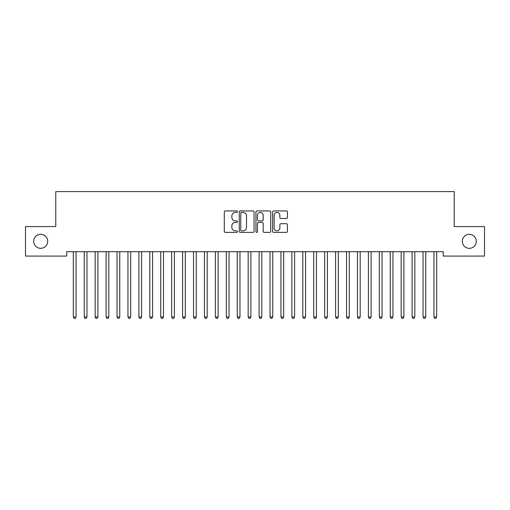 <?xml version="1.0" encoding="UTF-8"?>
<svg xmlns="http://www.w3.org/2000/svg" width="510" height="510" viewBox="0 0 510 510"><rect width="100%" height="100%" fill="white"/><g stroke="black" fill="none" stroke-linecap="round" stroke-linejoin="round"><path stroke-width="0.76" d="M237.513 211.682A0.752 0.752 0 0 0 236.761 210.93L225.369 210.93A1.071 1.071 0 0 0 224.292 212.001L224.292 231.31A1.071 1.071 0 0 0 225.369 232.381L236.761 232.381A0.752 0.752 0 0 0 237.513 231.636A0.752 0.752 0 0 0 236.761 230.883L235.288 230.883A3.43 3.43 0 0 1 231.859 227.447L231.859 225.841A3.43 3.43 0 0 1 235.288 222.411L236.761 222.411A0.752 0.752 0 0 0 237.513 221.659A0.752 0.752 0 0 0 236.761 220.906L235.288 220.906A3.43 3.43 0 0 1 231.859 217.47L231.859 215.864A3.43 3.43 0 0 1 235.288 212.434L236.761 212.434A0.752 0.752 0 0 0 237.513 211.682M462.315 241.326A6.993 6.993 0 0 0 469.308 248.325A6.993 6.993 0 0 0 476.302 241.326A6.993 6.993 0 0 0 469.308 234.332A6.993 6.993 0 0 0 462.315 241.326M33.698 241.326A6.993 6.993 0 0 0 40.692 248.325A6.993 6.993 0 0 0 47.685 241.326A6.993 6.993 0 0 0 40.692 234.332A6.993 6.993 0 0 0 33.698 241.326M286.352 218.49A1.071 1.071 0 0 0 287.423 217.419L287.423 212.001A1.071 1.071 0 0 0 286.352 210.93L273.691 210.93A1.071 1.071 0 0 0 272.62 212.001L272.62 231.31A1.071 1.071 0 0 0 273.691 232.381L286.352 232.381A1.071 1.071 0 0 0 287.423 231.31L287.423 224.77A1.071 1.071 0 0 0 286.352 223.692L280.933 223.692A1.071 1.071 0 0 0 279.862 224.77L279.862 228.015A2.869 2.869 0 0 1 276.994 230.883A2.869 2.869 0 0 1 274.119 228.015L274.119 215.303A2.869 2.869 0 0 1 276.994 212.434A2.869 2.869 0 0 1 279.862 215.303L279.862 217.419A1.071 1.071 0 0 0 280.933 218.49L286.352 218.49M443.298 251.71L66.702 251.71L66.702 256.084L25.5 256.084L25.5 226.574L55.775 226.574L55.775 191.601L454.225 191.601L454.225 226.574L484.5 226.574L484.5 256.084L443.298 256.084L443.298 251.71M254.063 212.001A1.071 1.071 0 0 0 252.985 210.93L240.331 210.93A1.071 1.071 0 0 0 239.26 212.001L239.26 231.31A1.071 1.071 0 0 0 240.331 232.381L252.985 232.381A1.071 1.071 0 0 0 254.063 231.31L254.063 212.001M257.014 210.93L269.669 210.93A1.071 1.071 0 0 1 270.74 212.001L270.74 231.31A1.071 1.071 0 0 1 269.669 232.381L264.25 232.381A1.071 1.071 0 0 1 263.179 231.31L263.179 223.482A1.071 1.071 0 0 0 262.108 222.411L258.513 222.411A1.071 1.071 0 0 0 257.442 223.482L257.442 231.636A0.752 0.752 0 0 1 256.689 232.381A0.752 0.752 0 0 1 255.937 231.636L255.937 212.001A1.071 1.071 0 0 1 257.014 210.93M241.51 212.434A0.752 0.752 0 0 0 240.758 213.18L240.758 230.131A0.752 0.752 0 0 0 241.51 230.883L243.066 230.883A3.43 3.43 0 0 0 246.496 227.447L246.496 215.864A3.43 3.43 0 0 0 243.066 212.434L241.51 212.434M263.179 215.354A2.869 2.869 0 0 0 260.31 212.485A2.869 2.869 0 0 0 257.442 215.354L257.442 219.835A1.071 1.071 0 0 0 258.513 220.906L262.108 220.906A1.071 1.071 0 0 0 263.179 219.835L263.179 215.354M73.236 251.87A1.09 1.09 -179.3 0 1 73.312 252.278A1.09 1.09 179.6 0 0 73.236 251.87L73.166 251.71M76.188 251.71L76.124 251.87A1.09 1.09 179.6 0 0 76.047 252.278L76.047 316.978L73.312 316.978L73.312 252.278M76.047 316.978L75.225 318.399L74.135 318.399L73.312 316.978M86.974 252.278A1.09 1.09 -179.3 0 1 87.051 251.87A1.09 1.09 179.6 0 0 86.974 252.278L86.974 316.978L84.239 316.978L84.239 252.278A1.09 1.09 179.6 0 0 84.163 251.87A1.09 1.09 -179.3 0 1 84.239 252.278M97.901 252.278A1.09 1.09 -179.3 0 1 97.984 251.87A1.09 1.09 179.6 0 0 97.901 252.278L97.901 316.978L95.172 316.978L95.172 252.278A1.09 1.09 179.6 0 0 95.089 251.87A1.09 1.09 -179.3 0 1 95.172 252.278M86.974 316.978L86.152 318.399L85.062 318.399L84.239 316.978M97.901 316.978L97.085 318.399L95.988 318.399L95.172 316.978M108.828 252.278A1.09 1.09 -179.3 0 1 108.91 251.87A1.09 1.09 179.6 0 0 108.828 252.278L108.828 316.978L106.099 316.978L106.099 252.278A1.09 1.09 179.6 0 0 106.016 251.87A1.09 1.09 -179.3 0 1 106.099 252.278M119.761 252.278A1.09 1.09 -179.3 0 1 119.837 251.87A1.09 1.09 179.6 0 0 119.761 252.278L119.761 316.978L117.026 316.978L117.026 252.278A1.09 1.09 179.6 0 0 116.949 251.87A1.09 1.09 -179.3 0 1 117.026 252.278M108.828 316.978L108.012 318.399L106.915 318.399L106.099 316.978M119.761 316.978L118.938 318.399L117.848 318.399L117.026 316.978M130.688 252.278A1.09 1.09 -179.3 0 1 130.764 251.87A1.09 1.09 179.6 0 0 130.688 252.278L130.688 316.978L127.953 316.978L127.953 252.278A1.09 1.09 179.6 0 0 127.876 251.87A1.09 1.09 -179.3 0 1 127.953 252.278M130.688 316.978L129.865 318.399L128.775 318.399L127.953 316.978M141.614 252.278A1.09 1.09 -179.3 0 1 141.697 251.87A1.09 1.09 179.6 0 0 141.614 252.278L141.614 316.978L138.886 316.978L138.886 252.278A1.09 1.09 179.6 0 0 138.803 251.87A1.09 1.09 -179.3 0 1 138.886 252.278M141.614 316.978L140.798 318.399L139.702 318.399L138.886 316.978M152.547 252.278A1.09 1.09 -179.3 0 1 152.624 251.87A1.09 1.09 179.6 0 0 152.547 252.278L152.547 316.978L149.812 316.978L149.812 252.278A1.09 1.09 179.6 0 0 149.736 251.87A1.09 1.09 -179.3 0 1 149.812 252.278M152.547 316.978L151.725 318.399L150.635 318.399L149.812 316.978M163.474 252.278A1.09 1.09 -179.3 0 1 163.551 251.87A1.09 1.09 179.6 0 0 163.474 252.278L163.474 316.978L160.739 316.978L160.739 252.278A1.09 1.09 179.6 0 0 160.663 251.87A1.09 1.09 -179.3 0 1 160.739 252.278M163.474 316.978L162.652 318.399L161.562 318.399L160.739 316.978M174.401 252.278A1.09 1.09 -179.3 0 1 174.484 251.87A1.09 1.09 179.6 0 0 174.401 252.278L174.401 316.978L171.672 316.978L171.672 252.278A1.09 1.09 179.6 0 0 171.59 251.87A1.09 1.09 -179.3 0 1 171.672 252.278M174.401 316.978L173.585 318.399L172.488 318.399L171.672 316.978M185.328 252.278A1.09 1.09 -179.3 0 1 185.41 251.87A1.09 1.09 179.6 0 0 185.328 252.278L185.328 316.978L182.599 316.978L182.599 252.278A1.09 1.09 179.6 0 0 182.516 251.87A1.09 1.09 -179.3 0 1 182.599 252.278M185.328 316.978L184.512 318.399L183.415 318.399L182.599 316.978M196.261 252.278A1.09 1.09 -179.3 0 1 196.337 251.87A1.09 1.09 179.6 0 0 196.261 252.278L196.261 316.978L193.526 316.978L193.526 252.278A1.09 1.09 179.6 0 0 193.449 251.87A1.09 1.09 -179.3 0 1 193.526 252.278M196.261 316.978L195.438 318.399L194.348 318.399L193.526 316.978M207.187 252.278A1.09 1.09 -179.3 0 1 207.264 251.87A1.09 1.09 179.6 0 0 207.187 252.278L207.187 316.978L204.453 316.978L204.453 252.278A1.09 1.09 179.6 0 0 204.376 251.87A1.09 1.09 -179.3 0 1 204.453 252.278M207.187 316.978L206.365 318.399L205.275 318.399L204.453 316.978M218.114 252.278A1.09 1.09 -179.3 0 1 218.197 251.87A1.09 1.09 179.6 0 0 218.114 252.278L218.114 316.978L215.386 316.978L215.386 252.278A1.09 1.09 179.6 0 0 215.303 251.87A1.09 1.09 -179.3 0 1 215.386 252.278M218.114 316.978L217.298 318.399L216.202 318.399L215.386 316.978M229.047 252.278A1.09 1.09 -179.3 0 1 229.124 251.87A1.09 1.09 179.6 0 0 229.047 252.278L229.047 316.978L226.312 316.978L226.312 252.278A1.09 1.09 179.6 0 0 226.236 251.87A1.09 1.09 -179.3 0 1 226.312 252.278M229.047 316.978L228.225 318.399L227.135 318.399L226.312 316.978M239.974 252.278A1.09 1.09 -179.3 0 1 240.051 251.87A1.09 1.09 179.6 0 0 239.974 252.278L239.974 316.978L237.239 316.978L237.239 252.278A1.09 1.09 179.6 0 0 237.163 251.87A1.09 1.09 -179.3 0 1 237.239 252.278M239.974 316.978L239.152 318.399L238.062 318.399L237.239 316.978M250.901 252.278A1.09 1.09 -179.3 0 1 250.984 251.87A1.09 1.09 179.6 0 0 250.901 252.278L250.901 316.978L248.172 316.978L248.172 252.278A1.09 1.09 179.6 0 0 248.089 251.87A1.09 1.09 -179.3 0 1 248.172 252.278M250.901 316.978L250.085 318.399L248.988 318.399L248.172 316.978M261.828 252.278A1.09 1.09 -179.3 0 1 261.91 251.87A1.09 1.09 179.6 0 0 261.828 252.278L261.828 316.978L259.099 316.978L259.099 252.278A1.09 1.09 179.6 0 0 259.016 251.87A1.09 1.09 -179.3 0 1 259.099 252.278M261.828 316.978L261.012 318.399L259.915 318.399L259.099 316.978M272.761 252.278A1.09 1.09 -179.3 0 1 272.837 251.87A1.09 1.09 179.6 0 0 272.761 252.278L272.761 316.978L270.026 316.978L270.026 252.278A1.09 1.09 179.6 0 0 269.949 251.87A1.09 1.09 -179.3 0 1 270.026 252.278M272.761 316.978L271.938 318.399L270.848 318.399L270.026 316.978M283.688 252.278A1.09 1.09 -179.3 0 1 283.764 251.87A1.09 1.09 179.6 0 0 283.688 252.278L283.688 316.978L280.953 316.978L280.953 252.278A1.09 1.09 179.6 0 0 280.876 251.87A1.09 1.09 -179.3 0 1 280.953 252.278M283.688 316.978L282.865 318.399L281.775 318.399L280.953 316.978M294.614 252.278A1.09 1.09 -179.3 0 1 294.697 251.87A1.09 1.09 179.6 0 0 294.614 252.278L294.614 316.978L291.886 316.978L291.886 252.278A1.09 1.09 179.6 0 0 291.803 251.87A1.09 1.09 -179.3 0 1 291.886 252.278M294.614 316.978L293.798 318.399L292.702 318.399L291.886 316.978M305.547 252.278A1.09 1.09 -179.3 0 1 305.624 251.87A1.09 1.09 179.6 0 0 305.547 252.278L305.547 316.978L302.812 316.978L302.812 252.278A1.09 1.09 179.6 0 0 302.736 251.87A1.09 1.09 -179.3 0 1 302.812 252.278M305.547 316.978L304.725 318.399L303.635 318.399L302.812 316.978M316.474 252.278A1.09 1.09 -179.3 0 1 316.551 251.87A1.09 1.09 179.6 0 0 316.474 252.278L316.474 316.978L313.739 316.978L313.739 252.278A1.09 1.09 179.6 0 0 313.663 251.87A1.09 1.09 -179.3 0 1 313.739 252.278M316.474 316.978L315.652 318.399L314.562 318.399L313.739 316.978M327.401 252.278A1.09 1.09 -179.3 0 1 327.484 251.87A1.09 1.09 179.6 0 0 327.401 252.278L327.401 316.978L324.672 316.978L324.672 252.278A1.09 1.09 179.6 0 0 324.589 251.87A1.09 1.09 -179.3 0 1 324.672 252.278M327.401 316.978L326.585 318.399L325.488 318.399L324.672 316.978M338.328 252.278A1.09 1.09 -179.3 0 1 338.411 251.87A1.09 1.09 179.6 0 0 338.328 252.278L338.328 316.978L335.599 316.978L335.599 252.278A1.09 1.09 179.6 0 0 335.516 251.87A1.09 1.09 -179.3 0 1 335.599 252.278M338.328 316.978L337.512 318.399L336.415 318.399L335.599 316.978M349.261 252.278A1.09 1.09 -179.3 0 1 349.337 251.87A1.09 1.09 179.6 0 0 349.261 252.278L349.261 316.978L346.526 316.978L346.526 252.278A1.09 1.09 179.6 0 0 346.449 251.87A1.09 1.09 -179.3 0 1 346.526 252.278M349.261 316.978L348.438 318.399L347.348 318.399L346.526 316.978M360.188 252.278A1.09 1.09 -179.3 0 1 360.264 251.87A1.09 1.09 179.6 0 0 360.188 252.278L360.188 316.978L357.453 316.978L357.453 252.278A1.09 1.09 179.6 0 0 357.376 251.87A1.09 1.09 -179.3 0 1 357.453 252.278M360.188 316.978L359.365 318.399L358.275 318.399L357.453 316.978M371.114 252.278A1.09 1.09 -179.3 0 1 371.197 251.87A1.09 1.09 179.6 0 0 371.114 252.278L371.114 316.978L368.386 316.978L368.386 252.278A1.09 1.09 179.6 0 0 368.303 251.87A1.09 1.09 -179.3 0 1 368.386 252.278M371.114 316.978L370.298 318.399L369.202 318.399L368.386 316.978M382.047 252.278A1.09 1.09 -179.3 0 1 382.124 251.87A1.09 1.09 179.6 0 0 382.047 252.278L382.047 316.978L379.312 316.978L379.312 252.278A1.09 1.09 179.6 0 0 379.236 251.87A1.09 1.09 -179.3 0 1 379.312 252.278M382.047 316.978L381.225 318.399L380.135 318.399L379.312 316.978M392.974 252.278A1.09 1.09 -179.3 0 1 393.051 251.87A1.09 1.09 179.6 0 0 392.974 252.278L392.974 316.978L390.239 316.978L390.239 252.278A1.09 1.09 179.6 0 0 390.163 251.87A1.09 1.09 -179.3 0 1 390.239 252.278M392.974 316.978L392.152 318.399L391.062 318.399L390.239 316.978M403.901 252.278A1.09 1.09 -179.3 0 1 403.984 251.87A1.09 1.09 179.6 0 0 403.901 252.278L403.901 316.978L401.172 316.978L401.172 252.278A1.09 1.09 179.6 0 0 401.089 251.87A1.09 1.09 -179.3 0 1 401.172 252.278M403.901 316.978L403.085 318.399L401.988 318.399L401.172 316.978M414.828 252.278A1.09 1.09 -179.3 0 1 414.911 251.87A1.09 1.09 179.6 0 0 414.828 252.278L414.828 316.978L412.099 316.978L412.099 252.278A1.09 1.09 179.6 0 0 412.016 251.87A1.09 1.09 -179.3 0 1 412.099 252.278M414.828 316.978L414.012 318.399L412.915 318.399L412.099 316.978M425.761 252.278A1.09 1.09 -179.3 0 1 425.837 251.87A1.09 1.09 179.6 0 0 425.761 252.278L425.761 316.978L423.026 316.978L423.026 252.278A1.09 1.09 179.6 0 0 422.949 251.87A1.09 1.09 -179.3 0 1 423.026 252.278M425.761 316.978L424.938 318.399L423.848 318.399L423.026 316.978M436.687 252.278A1.09 1.09 -179.3 0 1 436.764 251.87A1.09 1.09 179.6 0 0 436.687 252.278L436.687 316.978L433.953 316.978L433.953 252.278A1.09 1.09 179.6 0 0 433.876 251.87A1.09 1.09 -179.3 0 1 433.953 252.278M436.687 316.978L435.865 318.399L434.775 318.399L433.953 316.978"/></g></svg>
